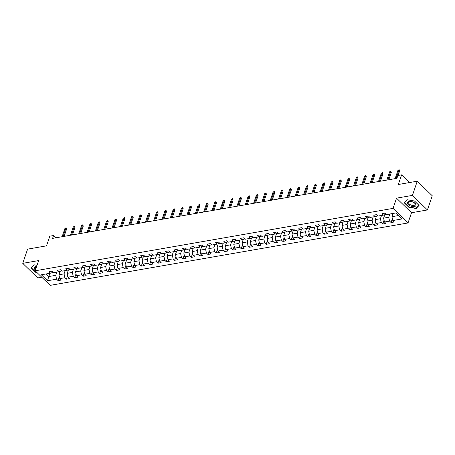 <?xml version="1.0" encoding="UTF-8"?>
<svg xmlns="http://www.w3.org/2000/svg" width="455" height="455" viewBox="0 0 455 455"><rect width="100%" height="100%" fill="white"/><g stroke="black" fill="none" stroke-linecap="round" stroke-linejoin="round"><path stroke-width="0.68" d="M427.416 209.96L432.25 195.764L417.269 181.198L412.435 195.394L396.533 198.164L393.052 208.384L408.033 222.956L411.513 212.735L427.416 209.96L412.435 195.394M393.052 208.384L35.172 270.793L50.152 285.359L408.033 222.956M35.172 270.793L38.652 260.573L22.75 263.343L37.731 277.914L41.769 277.209M22.75 263.343L27.584 249.147L46.529 245.842L49.811 236.19L53.548 235.542L52.581 238.38L396.908 178.337L397.875 175.499L401.611 174.845L398.324 184.502L417.269 181.198M47.502 280.758L56.574 279.177L58.052 280.616L61.254 280.058L59.776 278.619L64.9 277.726L66.379 279.165L69.581 278.608L68.102 277.169L73.227 276.276L74.705 277.709L77.907 277.152L76.429 275.719L81.553 274.826L83.026 276.259L86.228 275.702L84.755 274.263L89.874 273.37L91.353 274.809L94.555 274.251L93.076 272.812L98.2 271.919L99.679 273.358L102.881 272.801L101.402 271.362L106.527 270.469L108.006 271.908L111.208 271.345L109.729 269.912L114.853 269.019L116.332 270.452L119.534 269.895L118.055 268.456L123.18 267.563L124.653 269.002L127.855 268.444L126.382 267.005L131.501 266.112L132.979 267.551L136.181 266.994L134.703 265.555L139.827 264.662L141.306 266.101L144.508 265.538L143.029 264.105L148.154 263.212L149.632 264.645L152.835 264.088L151.356 262.649L156.48 261.756L157.959 263.195L161.161 262.637L159.682 261.198L164.801 260.305L166.28 261.744L169.482 261.187L168.003 259.748L173.127 258.855L174.606 260.294L177.808 259.731L176.33 258.298L181.454 257.405L182.933 258.838L186.135 258.281L184.656 256.842L189.78 255.949L191.259 257.388L194.461 256.83L192.983 255.392L198.107 254.499L199.58 255.938L202.782 255.38L201.309 253.941L206.428 253.048L207.907 254.487L211.109 253.924L209.63 252.491L214.754 251.598L216.233 253.031L219.435 252.474L217.956 251.041L223.081 250.142L224.56 251.581L227.762 251.023L226.283 249.585L231.407 248.692L232.886 250.131L236.088 249.573L234.609 248.134L239.734 247.241L241.207 248.68L244.409 248.117L242.936 246.684L248.055 245.791L249.533 247.224L252.735 246.667L251.257 245.234L256.381 244.335L257.86 245.774L261.062 245.217L259.583 243.778L264.708 242.885L266.186 244.324L269.388 243.766L267.91 242.327L273.034 241.434L274.507 242.873L277.709 242.31L276.236 240.877L281.355 239.984L282.834 241.417L286.036 240.86L284.557 239.427L289.681 238.528L291.16 239.967L294.362 239.41L292.884 237.971L298.008 237.078L299.487 238.517L302.689 237.959L301.21 236.52L306.334 235.627L307.813 237.066L311.015 236.509L309.536 235.07L314.661 234.177L316.134 235.61L319.336 235.053L317.863 233.62L322.982 232.727L324.461 234.16L327.663 233.603L326.184 232.164L331.308 231.271L332.787 232.71L335.989 232.152L334.51 230.713L339.635 229.82L341.113 231.259L344.316 230.702L342.837 229.263L347.961 228.37L349.44 229.803L352.642 229.246L351.163 227.813L356.282 226.92L357.761 228.353L360.963 227.796L359.484 226.357L364.609 225.464L366.087 226.903L369.289 226.345L367.811 224.906L372.935 224.014L374.414 225.452L377.616 224.895L376.137 223.456L381.262 222.563L382.74 223.996L385.942 223.439L384.464 222.006L389.588 221.113L391.061 222.546L394.263 221.989L392.79 220.55L401.862 218.969L395.708 212.986L386.636 214.567L385.158 213.128L381.955 213.691L383.434 215.124L378.31 216.017L376.831 214.584L373.629 215.141L375.108 216.58L369.983 217.473L368.504 216.034L365.302 216.591L366.781 218.03L361.657 218.923L360.178 217.484L356.976 218.042L358.455 219.481L353.33 220.374L351.857 218.935L348.655 219.498L350.128 220.931L345.009 221.824L343.531 220.391L340.329 220.948L341.807 222.387L336.683 223.28L335.204 221.841L332.002 222.398L333.481 223.837L328.356 224.73L326.878 223.291L323.676 223.849L325.154 225.288L320.03 226.18L318.551 224.742L315.349 225.305L316.828 226.738L311.703 227.631L310.23 226.198L307.028 226.755L308.501 228.188L303.383 229.087L301.904 227.648L298.702 228.205L300.181 229.644L295.056 230.537L293.577 229.098L290.375 229.656L291.854 231.094L286.73 231.987L285.251 230.548L282.049 231.112L283.528 232.545L278.403 233.438L276.924 232.005L273.728 232.562L275.201 233.995L270.082 234.894L268.604 233.455L265.401 234.012L266.88 235.451L261.756 236.344L260.277 234.905L257.075 235.462L258.554 236.901L253.429 237.794L251.951 236.355L248.749 236.913L250.227 238.352L245.103 239.245L243.624 237.811L240.422 238.369L241.901 239.802L236.776 240.695L235.303 239.262L232.101 239.819L233.574 241.258L228.456 242.151L226.977 240.712L223.775 241.269L225.253 242.708L220.129 243.601L218.65 242.162L215.448 242.72L216.927 244.159L211.802 245.052L210.324 243.618L207.122 244.176L208.6 245.609L203.476 246.502L201.997 245.069L198.795 245.626L200.274 247.065L195.155 247.958L193.676 246.519L190.474 247.076L191.953 248.515L186.829 249.408L185.35 247.969L182.148 248.527L183.627 249.966L178.502 250.859L177.023 249.425L173.821 249.983L175.3 251.416L170.176 252.309L168.697 250.876L165.495 251.433L166.974 252.872L161.849 253.765L160.376 252.326L157.174 252.883L158.647 254.322L153.528 255.215L152.05 253.776L148.848 254.334L150.326 255.773L145.202 256.665L143.723 255.227L140.521 255.79L142 257.223L136.875 258.116L135.397 256.683L132.195 257.24L133.673 258.679L128.549 259.572L127.07 258.133L123.868 258.69L125.347 260.129L120.222 261.022L118.749 259.583L115.547 260.141L117.02 261.579L111.902 262.472L110.423 261.034L107.221 261.597L108.7 263.03L103.575 263.923L102.096 262.489L98.894 263.047L100.373 264.486L95.249 265.379L93.77 263.94L90.568 264.497L92.046 265.936L86.922 266.829L85.443 265.39L82.241 265.947L83.72 267.386L78.601 268.279L77.122 266.84L73.92 267.404L75.399 268.837L70.275 269.73L68.796 268.296L65.594 268.854L67.073 270.293L61.948 271.186L60.469 269.747L57.267 270.304L58.746 271.743L53.622 272.636L52.143 271.197L48.941 271.754L50.42 273.193L41.348 274.774L47.502 280.758L48.793 276.543L55.726 275.332L56.835 272.073M383.434 215.124L385.823 214.43L385.988 213.941M389.85 214.009L388.741 217.262L383.616 218.155L384.782 214.732M389.588 221.113L388.741 217.262M384.464 222.006L383.616 218.155M375.108 216.58L377.496 215.88L377.667 215.391M381.523 215.46L380.414 218.719L375.29 219.611L376.456 216.182M381.262 222.563L380.414 218.719M376.137 223.456L375.29 219.611M366.781 218.03L369.176 217.331L369.341 216.847M373.197 216.91L372.088 220.169L366.963 221.062L368.129 217.638M372.935 224.014L372.088 220.169M367.811 224.906L366.963 221.062M358.455 219.481L360.849 218.787L361.014 218.298M364.87 218.36L363.761 221.619L358.642 222.512L359.808 219.088M364.609 225.464L363.761 221.619M359.484 226.357L358.642 222.512M350.128 220.931L352.523 220.237L352.688 219.748M356.549 219.816L355.44 223.069L350.316 223.962L351.482 220.538M356.282 226.92L355.44 223.069M351.163 227.813L350.316 223.962M341.807 222.387L344.196 221.687L344.361 221.198M348.223 221.267L347.114 224.525L341.989 225.418L343.155 221.989M347.961 228.37L347.114 224.525M342.837 229.263L341.989 225.418M333.481 223.837L335.875 223.138L336.04 222.654M339.896 222.717L338.787 225.976L333.663 226.869L334.829 223.445M339.635 229.82L338.787 225.976M334.51 230.713L333.663 226.869M325.154 225.288L327.549 224.594L327.714 224.105M331.57 224.167L330.461 227.426L325.342 228.319L326.508 224.895M331.308 231.271L330.461 227.426M326.184 232.164L325.342 228.319M316.828 226.738L319.222 226.044L319.387 225.555M323.249 225.617L322.14 228.876L317.016 229.769L318.182 226.345M322.982 232.727L322.14 228.876M317.863 233.62L317.016 229.769M308.501 228.188L310.896 227.494L311.061 227.005M314.923 227.073L313.813 230.327L308.689 231.225L309.855 227.796M314.661 234.177L313.813 230.327M309.536 235.07L308.689 231.225M300.181 229.644L302.569 228.945L302.74 228.461M306.596 228.524L305.487 231.783L300.363 232.676L301.528 229.252M306.334 235.627L305.487 231.783M301.21 236.52L300.363 232.676M291.854 231.094L294.248 230.401L294.413 229.911M298.27 229.974L297.161 233.233L292.036 234.126L293.202 230.702M298.008 237.078L297.161 233.233M292.884 237.971L292.036 234.126M283.528 232.545L285.922 231.851L286.087 231.362M289.943 231.424L288.834 234.683L283.715 235.576L284.881 232.152M289.681 238.528L288.834 234.683M284.557 239.427L283.715 235.576M275.201 233.995L277.595 233.301L277.76 232.812M281.622 232.88L280.513 236.134L275.389 237.032L276.555 233.603M281.355 239.984L280.513 236.134M276.236 240.877L275.389 237.032M266.88 235.451L269.269 234.752L269.434 234.268M273.296 234.331L272.187 237.59L267.062 238.483L268.228 235.059M273.034 241.434L272.187 237.59M267.91 242.327L267.062 238.483M258.554 236.901L260.942 236.208L261.113 235.718M264.969 235.781L263.86 239.04L258.736 239.933L259.902 236.509M264.708 242.885L263.86 239.04M259.583 243.778L258.736 239.933M250.227 238.352L252.622 237.658L252.787 237.169M256.643 237.231L255.534 240.49L250.409 241.383L251.575 237.959M256.381 244.335L255.534 240.49M251.257 245.234L250.409 241.383M241.901 239.802L244.295 239.108L244.46 238.619M248.316 238.687L247.207 241.941L242.088 242.839L243.254 239.41M248.055 245.791L247.207 241.941M242.936 246.684L242.088 242.839M233.574 241.258L235.969 240.558L236.134 240.075M239.995 240.138L238.886 243.397L233.762 244.289L234.928 240.866M239.734 247.241L238.886 243.397M234.609 248.134L233.762 244.289M225.253 242.708L227.642 242.009L227.813 241.525M231.669 241.588L230.56 244.847L225.435 245.74L226.601 242.316M231.407 248.692L230.56 244.847M226.283 249.585L225.435 245.74M216.927 244.159L219.321 243.465L219.486 242.976M223.342 243.038L222.233 246.297L217.109 247.19L218.275 243.766M223.081 250.142L222.233 246.297M217.956 251.041L217.109 247.19M208.6 245.609L210.995 244.915L211.16 244.426M215.016 244.494L213.907 247.748L208.788 248.64L209.954 245.217M214.754 251.598L213.907 247.748M209.63 252.491L208.788 248.64M200.274 247.065L202.668 246.365L202.833 245.876M206.695 245.945L205.586 249.203L200.462 250.096L201.628 246.673M206.428 253.048L205.586 249.203M201.309 253.941L200.462 250.096M191.953 248.515L194.342 247.816L194.507 247.332M198.369 247.395L197.26 250.654L192.135 251.547L193.301 248.123M198.107 254.499L197.26 250.654M192.983 255.392L192.135 251.547M183.627 249.966L186.015 249.272L186.186 248.783M190.042 248.845L188.933 252.104L183.809 252.997L184.975 249.573M189.78 255.949L188.933 252.104M184.656 256.842L183.809 252.997M175.3 251.416L177.695 250.722L177.859 250.233M181.716 250.301L180.607 253.554L175.482 254.447L176.648 251.023M181.454 257.405L180.607 253.554M176.33 258.298L175.482 254.447M166.974 252.872L169.368 252.172L169.533 251.683M173.389 251.751L172.28 255.01L167.161 255.903L168.327 252.474M173.127 258.855L172.28 255.01M168.003 259.748L167.161 255.903M158.647 254.322L161.042 253.623L161.207 253.139M165.068 253.202L163.959 256.461L158.835 257.354L160.001 253.93M164.801 260.305L163.959 256.461M159.682 261.198L158.835 257.354M150.326 255.773L152.715 255.079L152.88 254.59M156.742 254.652L155.633 257.911L150.508 258.804L151.674 255.38M156.48 261.756L155.633 257.911M151.356 262.649L150.508 258.804M142 257.223L144.394 256.529L144.559 256.04M148.415 256.108L147.306 259.361L142.182 260.254L143.348 256.83M148.154 263.212L147.306 259.361M143.029 264.105L142.182 260.254M133.673 258.679L136.068 257.979L136.233 257.49M140.089 257.558L138.98 260.817L133.861 261.71L135.027 258.281M139.827 264.662L138.98 260.817M134.703 265.555L133.861 261.71M125.347 260.129L127.741 259.43L127.906 258.946M131.762 259.009L130.659 262.268L125.534 263.161L126.7 259.737M131.501 266.112L130.659 262.268M126.382 267.005L125.534 263.161M117.02 261.579L119.415 260.886L119.58 260.397M123.441 260.459L122.332 263.718L117.208 264.611L118.374 261.187M123.18 267.563L122.332 263.718M118.055 268.456L117.208 264.611M108.7 263.03L111.088 262.336L111.259 261.847M115.115 261.915L114.006 265.168L108.881 266.061L110.047 262.637M114.853 269.019L114.006 265.168M109.729 269.912L108.881 266.061M100.373 264.486L102.767 263.786L102.932 263.297M106.788 263.365L105.679 266.624L100.555 267.517L101.721 264.088M106.527 270.469L105.679 266.624M101.402 271.362L100.555 267.517M92.046 265.936L94.441 265.237L94.606 264.753M98.462 264.816L97.353 268.075L92.234 268.968L93.4 265.544M98.2 271.919L97.353 268.075M93.076 272.812L92.234 268.968M83.72 267.386L86.114 266.693L86.279 266.203M90.141 266.266L89.032 269.525L83.908 270.418L85.074 266.994M89.874 273.37L89.032 269.525M84.755 274.263L83.908 270.418M75.399 268.837L77.788 268.143L77.953 267.654M81.815 267.722L80.706 270.975L75.581 271.868L76.747 268.444M81.553 274.826L80.706 270.975M76.429 275.719L75.581 271.868M67.073 270.293L69.461 269.593L69.632 269.104M73.488 269.172L72.379 272.431L67.255 273.324L68.421 269.895M73.227 276.276L72.379 272.431M68.102 277.169L67.255 273.324M58.746 271.743L61.141 271.043L61.306 270.56M65.162 270.623L64.053 273.882L58.928 274.774L60.094 271.351M64.9 277.726L64.053 273.882M59.776 278.619L58.928 274.774M50.42 273.193L52.814 272.5L52.979 272.01M49.902 273.284L48.793 276.543L46.12 273.944M56.574 279.177L55.726 275.332M409.528 182.546L401.611 174.845M55.88 237.806L53.548 235.542M393.052 213.446L391.943 216.705L398.375 215.585M392.79 220.55L391.943 216.705M58.052 280.616L59.366 276.754M66.379 279.165L67.693 275.303M74.705 277.709L76.019 273.853M83.026 276.259L84.34 272.403M91.353 274.809L92.666 270.947M99.679 273.358L100.993 269.496M108.006 271.908L109.319 268.046M116.332 270.452L117.646 266.596M124.653 269.002L125.967 265.14M132.979 267.551L134.293 263.69M141.306 266.101L142.62 262.239M149.632 264.645L150.946 260.789M157.959 263.195L159.273 259.333M166.28 261.744L167.594 257.883M174.606 260.294L175.92 256.432M182.933 258.838L184.247 254.982M191.259 257.388L192.573 253.526M199.58 255.938L200.894 252.076M207.907 254.487L209.22 250.625M216.233 253.031L217.547 249.175M224.56 251.581L225.873 247.719M232.886 250.131L234.2 246.269M241.207 248.68L242.521 244.818M249.533 247.224L250.847 243.368M257.86 245.774L259.174 241.918M266.186 244.324L267.5 240.462M274.507 242.873L275.827 239.011M282.834 241.417L284.147 237.561M291.16 239.967L292.474 236.111M299.487 238.517L300.8 234.655M307.813 237.066L309.127 233.205M316.134 235.61L317.448 231.754M324.461 234.16L325.774 230.304M332.787 232.71L334.101 228.848M341.113 231.259L342.427 227.398M349.44 229.803L350.754 225.947M357.761 228.353L359.075 224.497M366.087 226.903L367.401 223.041M374.414 225.452L375.728 221.591M382.74 223.996L384.054 220.14M391.061 222.546L392.375 218.69M37.031 265.328L34 264.799L31.105 267.887L35.621 272.278L36.94 272.505M396.533 198.164L411.513 212.735M414.55 201.025L407.145 199.734L404.25 202.822L408.761 207.213L416.166 208.504L419.061 205.415L414.55 201.025M416.359 207.941L416.166 208.504M64.104 236.373L66.629 228.962L65.901 228.251L63.074 236.549M64.94 228.421L66.1 227.71L65.901 228.251L64.94 228.421L62.113 236.719M66.1 227.71L66.629 228.962M36.656 266.442A4.533 2.309 -161.2 0 0 34.233 268.313A4.533 2.309 -161.2 0 0 35.444 269.997M36.588 266.647A3.43 1.752 -161.2 0 0 35.479 267.449A3.43 1.752 -161.2 0 0 35.456 267.984A3.43 1.752 -161.2 0 0 35.865 268.757M36.65 272.226L35.746 272.067L31.378 267.819L34.17 264.827M31.492 267.477L31.378 267.819M409.062 201.446A4.533 2.309 -161.2 0 0 408.226 204.608A4.533 2.309 -161.2 0 0 414.323 206.564A4.533 2.309 -161.2 0 0 415.165 203.402A4.533 2.309 -161.2 0 0 409.062 201.446M409.875 201.548A3.43 1.752 -161.2 0 0 408.624 202.384A3.43 1.752 -161.2 0 0 410.154 204.625A3.43 1.752 -161.2 0 0 413.862 205.427A3.43 1.752 -161.2 0 0 415.119 204.596A3.43 1.752 -161.2 0 0 413.584 202.35A3.43 1.752 -161.2 0 0 409.875 201.548M418.879 205.239L416.063 208.259L408.891 207.002L404.518 202.748L407.316 199.762M404.632 202.412L404.518 202.748M414.511 201.019L418.867 205.262M72.43 234.917L74.956 227.511L74.222 226.8L71.401 235.099M73.266 226.965L74.427 226.254L74.222 226.8L73.266 226.965L70.44 235.263M74.427 226.254L74.956 227.511M80.757 233.466L83.276 226.055L82.548 225.35L79.727 233.648M81.587 225.515L82.747 224.804L82.548 225.35L81.587 225.515L78.766 233.813M82.747 224.804L83.276 226.055M89.083 232.016L91.603 224.605L90.875 223.9L88.048 232.192M89.914 224.065L91.074 223.354L90.875 223.9L89.914 224.065L87.093 232.363M91.074 223.354L91.603 224.605M97.41 230.566L99.929 223.155L99.201 222.444L96.375 230.742M98.24 222.614L99.4 221.904L99.201 222.444L98.24 222.614L95.413 230.912M99.4 221.904L99.929 223.155M105.731 229.11L108.256 221.704L107.528 220.993L104.701 229.292M106.567 221.158L107.727 220.447L107.528 220.993L106.567 221.158L103.74 229.456M107.727 220.447L108.256 221.704M114.057 227.659L116.582 220.248L115.849 219.543L113.028 227.841M114.893 219.708L116.053 218.997L115.849 219.543L114.893 219.708L112.066 228.006M116.053 218.997L116.582 220.248M122.384 226.209L124.903 218.798L124.175 218.093L121.354 226.385M123.214 218.258L124.374 217.547L124.175 218.093L123.214 218.258L120.393 226.556M124.374 217.547L124.903 218.798M130.71 224.759L133.23 217.348L132.502 216.637L129.675 224.935M131.541 216.807L132.701 216.097L132.502 216.637L131.541 216.807L128.714 225.106M132.701 216.097L133.23 217.348M139.031 223.303L141.556 215.898L140.828 215.187L138.001 223.485M139.867 215.357L141.027 214.646L140.828 215.187L139.867 215.357L137.04 223.65M141.027 214.646L141.556 215.898M147.357 221.852L149.883 214.441L149.155 213.736L146.328 222.034M148.194 213.901L149.354 213.19L149.155 213.736L148.194 213.901L145.367 222.199M149.354 213.19L149.883 214.441M155.684 220.402L158.204 212.991L157.475 212.286L154.655 220.578M156.514 212.451L157.675 211.74L157.475 212.286L156.514 212.451L153.693 220.749M157.675 211.74L158.204 212.991M164.01 218.952L166.53 211.541L165.802 210.83L162.975 219.128M164.841 211.001L166.001 210.29L165.802 210.83L164.841 211.001L162.02 219.299M166.001 210.29L166.53 211.541M172.337 217.496L174.856 210.091L174.129 209.38L171.302 217.678M173.167 209.55L174.328 208.839L174.129 209.38L173.167 209.55L170.341 217.843M174.328 208.839L174.856 210.091M180.658 216.045L183.183 208.635L182.455 207.929L179.628 216.227M181.494 208.094L182.654 207.383L182.455 207.929L181.494 208.094L178.667 216.392M182.654 207.383L183.183 208.635M188.984 214.595L191.51 207.184L190.776 206.479L187.955 214.771M189.82 206.644L190.981 205.933L190.776 206.479L189.82 206.644L186.994 214.942M190.981 205.933L191.51 207.184M197.311 213.145L199.83 205.734L199.102 205.023L196.281 213.321M198.141 205.194L199.301 204.483L199.102 205.023L198.141 205.194L195.32 213.492M199.301 204.483L199.83 205.734M205.637 211.689L208.157 204.284L207.429 203.573L204.602 211.871M206.468 203.743L207.628 203.032L207.429 203.573L206.468 203.743L203.641 212.036M207.628 203.032L208.157 204.284M213.958 210.238L216.483 202.828L215.755 202.122L212.929 210.42M214.794 202.287L215.954 201.576L215.755 202.122L214.794 202.287L211.967 210.585M215.954 201.576L216.483 202.828M222.285 208.788L224.81 201.377L224.082 200.672L221.255 208.97M223.121 200.837L224.281 200.126L224.082 200.672L223.121 200.837L220.294 209.135M224.281 200.126L224.81 201.377M230.611 207.338L233.136 199.927L232.403 199.216L229.582 207.514M231.441 199.387L232.602 198.676L232.403 199.216L231.441 199.387L228.62 207.685M232.602 198.676L233.136 199.927M238.938 205.882L241.457 198.477L240.729 197.766L237.908 206.064M239.768 197.936L240.928 197.225L240.729 197.766L239.768 197.936L236.947 206.229M240.928 197.225L241.457 198.477M247.264 204.431L249.784 197.026L249.056 196.315L246.229 204.613M248.094 196.48L249.255 195.769L249.056 196.315L248.094 196.48L245.268 204.778M249.255 195.769L249.784 197.026M255.585 202.981L258.11 195.57L257.382 194.865L254.555 203.163M256.421 195.03L257.581 194.319L257.382 194.865L256.421 195.03L253.594 203.328M257.581 194.319L258.11 195.57M263.911 201.531L266.437 194.12L265.703 193.409L262.882 201.707M264.747 193.58L265.908 192.869L265.703 193.409L264.747 193.58L261.921 201.878M265.908 192.869L266.437 194.12M272.238 200.075L274.757 192.67L274.029 191.959L271.208 200.257M273.068 192.129L274.228 191.418L274.029 191.959L273.068 192.129L270.247 200.427M274.228 191.418L274.757 192.67M280.564 198.625L283.084 191.219L282.356 190.508L279.529 198.807M281.395 190.673L282.555 189.963L282.356 190.508L281.395 190.673L278.574 198.971M282.555 189.963L283.084 191.219M288.891 197.174L291.41 189.763L290.682 189.058L287.856 197.356M289.721 189.223L290.881 188.512L290.682 189.058L289.721 189.223L286.895 197.521M290.881 188.512L291.41 189.763M297.212 195.724L299.737 188.313L299.009 187.602L296.182 195.9M298.048 187.773L299.208 187.062L299.009 187.602L298.048 187.773L295.221 196.071M299.208 187.062L299.737 188.313M305.538 194.268L308.063 186.863L307.33 186.152L304.509 194.45M306.374 186.323L307.534 185.612L307.33 186.152L306.374 186.323L303.548 194.621M307.534 185.612L308.063 186.863M313.865 192.818L316.384 185.412L315.656 184.702L312.835 193M314.695 184.867L315.855 184.156L315.656 184.702L314.695 184.867L311.874 193.165M315.855 184.156L316.384 185.412M322.191 191.367L324.711 183.957L323.983 183.251L321.156 191.549M323.022 183.416L324.182 182.705L323.983 183.251L323.022 183.416L320.195 191.714M324.182 182.705L324.711 183.957M330.512 189.917L333.037 182.506L332.309 181.795L329.483 190.093M331.348 181.966L332.508 181.255L332.309 181.795L331.348 181.966L328.521 190.264M332.508 181.255L333.037 182.506M338.838 188.461L341.364 181.056L340.636 180.345L337.809 188.643M339.675 180.516L340.835 179.805L340.636 180.345L339.675 180.516L336.848 188.814M340.835 179.805L341.364 181.056M347.165 187.011L349.685 179.606L348.957 178.895L346.136 187.193M347.995 179.06L349.156 178.349L348.957 178.895L347.995 179.06L345.174 187.358M349.156 178.349L349.685 179.606M355.491 185.56L358.011 178.15L357.283 177.444L354.456 185.742M356.322 177.609L357.482 176.898L357.283 177.444L356.322 177.609L353.501 185.907M357.482 176.898L358.011 178.15M363.818 184.11L366.338 176.699L365.61 175.988L362.783 184.286M364.648 176.159L365.809 175.448L365.61 175.988L364.648 176.159L361.822 184.457M365.809 175.448L366.338 176.699M372.139 182.66L374.664 175.249L373.936 174.538L371.109 182.836M372.975 174.709L374.135 173.998L373.936 174.538L372.975 174.709L370.148 183.007M374.135 173.998L374.664 175.249M380.465 181.204L382.991 173.799L382.257 173.088L379.436 181.386M381.301 173.253L382.462 172.542L382.257 173.088L381.301 173.253L378.475 181.551M382.462 172.542L382.991 173.799M388.792 179.753L391.311 172.343L390.583 171.637L387.762 179.935M389.622 171.802L390.782 171.091L390.583 171.637L389.622 171.802L386.801 180.1M390.782 171.091L391.311 172.343M398.085 175.465L399.638 170.892L398.91 170.187L396.083 178.479M397.949 170.352L399.109 169.641L398.91 170.187L397.949 170.352L395.122 178.65M399.109 169.641L399.638 170.892"/></g></svg>
